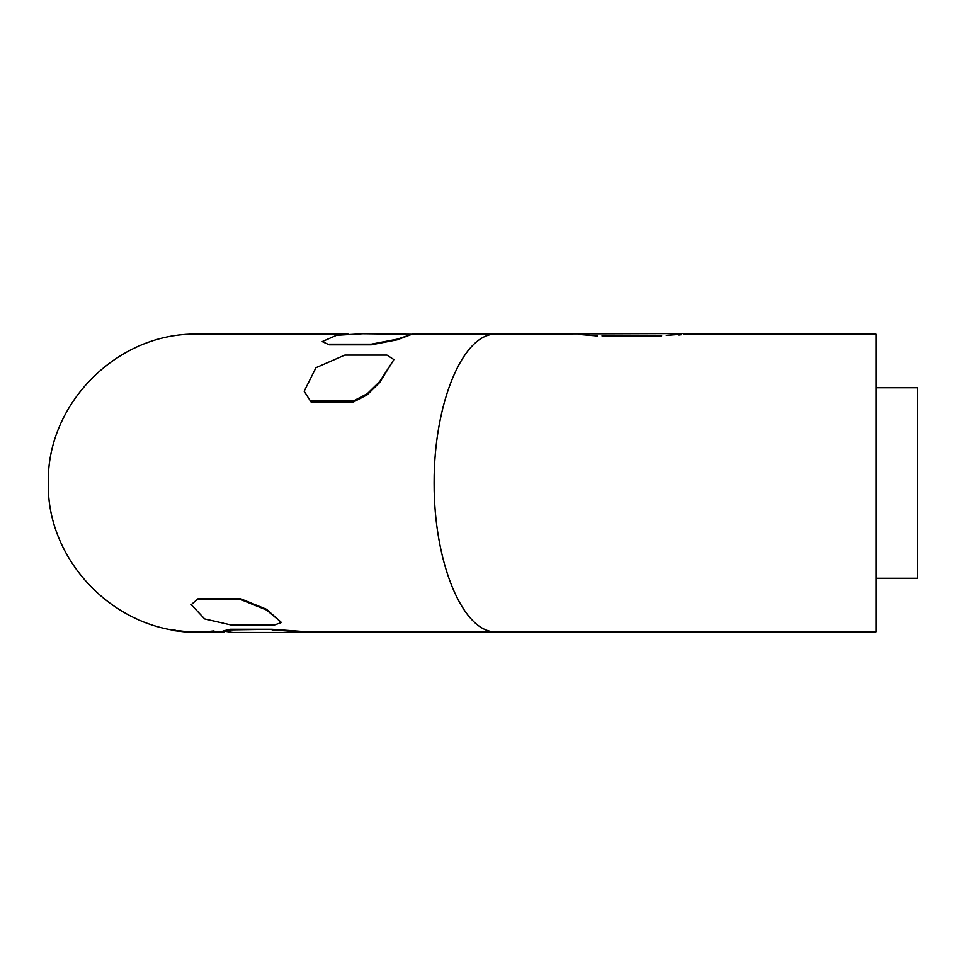 <?xml version="1.0" encoding="UTF-8"?>
<svg xmlns="http://www.w3.org/2000/svg" width="966" height="966" viewBox="0 0 966 966"><rect width="100%" height="100%" fill="white"/><g stroke="black" fill="none" stroke-linecap="round" stroke-linejoin="round"><path stroke-width="1.45" d="M198.187 599.379L240.292 599.379L266.531 610.005L280.961 622.068L266.556 609.317L240.292 598.618L198.187 598.618L191.22 604.668L204.647 618.928L231.876 625.159L273.982 625.159L280.961 622.708M224.631 631.873L197.173 631.873C117.598 633.539 46.634 562.574 48.3 483C46.634 403.426 117.598 332.461 197.173 334.127L348.086 334.127M272.062 629.88L308.239 632.464L232.878 632.464L222.977 631.027L229.956 629.88L272.062 629.277L308.239 631.873L495.775 631.873C462.774 632.464 433.867 562.659 434.108 483C433.867 403.341 462.774 333.536 495.775 334.127L411.878 334.127M393.911 359.581L379.71 382.427L367.237 394.744L353.254 402.098L311.149 402.098L304.169 391.242L315.979 367.684L344.838 355.09L386.943 355.09L393.911 359.581L379.71 381.546L367.249 393.73L353.254 400.999L311.149 400.999M304.169 391.242L311.149 402.098M191.22 604.668L198.187 598.618M411.963 334.26L397.243 339.803L371.306 344.814L329.201 344.814L322.221 341.59L336.591 335.274L362.878 333.741L411.963 334.26L397.243 339.175L371.306 344.174L329.201 344.174M322.221 341.59L329.201 344.814M272.062 629.277L229.956 629.277L222.977 631.027M308.239 632.464L312.718 631.897M192.512 632.392L180.268 630.907M173.349 630.557L185.979 632.042L206.301 632.187M208.318 631.45L206.458 631.583M206.229 631.595L200.94 631.824M192.149 631.788L188.31 631.607M180.316 630.919L176.887 630.484M175.776 630.327L173.349 629.953M201.749 632.392L197.173 632.464M188.08 631.595L192.367 631.788M210.576 631.269L214.005 630.919M602.096 335.444C571.365 333.367 571.365 333.367 602.096 335.444L661.65 335.444C692.38 333.367 692.38 333.367 661.65 335.444L661.65 336.047C692.38 333.958 692.38 333.958 661.65 336.047L602.096 336.047C571.365 333.958 571.365 333.958 602.096 336.047L602.096 335.444M578.731 333.608L585.106 334.465M597.435 335.975L582.317 334.719M580.18 334.429L578.731 334.2M666.311 335.371L678.567 334.478M495.775 334.127L685.462 333.536L683.554 334.429M681.441 334.719L678.651 335.069M876.017 387.728L917.7 387.728L917.7 578.272L876.017 578.272M685.462 334.127L876.017 334.127L876.017 631.873L495.775 631.873M229.956 629.88L229.956 629.277M240.292 598.618L240.292 599.379M353.254 402.098L353.254 400.999M371.306 344.814L371.306 344.174"/></g></svg>
